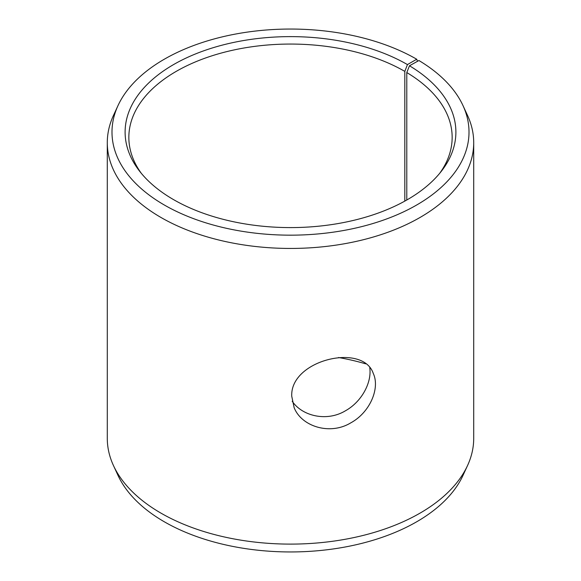 <?xml version="1.0" encoding="UTF-8"?>
<svg xmlns="http://www.w3.org/2000/svg" width="581" height="581" viewBox="0 0 581 581"><rect width="100%" height="100%" fill="white"/><g stroke="black" fill="none" stroke-linecap="round" stroke-linejoin="round"><path stroke-width="0.87" d="M338.527 357.518A165.389 95.487 180 0 1 365.631 363.822M407.448 64.585A165.389 95.487 180 0 0 196.712 53.459A165.389 95.487 180 0 0 139.52 171.09A165.389 95.487 180 0 0 290.5 227.592A165.389 95.487 180 0 0 441.48 171.09A165.389 95.487 180 0 0 409.474 65.776L418.908 60.518A178.505 103.055 180 0 1 462.992 105.582L467.538 115.445A183.211 105.778 180 0 1 473.711 142.665L473.711 438.335A183.211 105.778 180 0 1 467.538 465.555L462.992 475.418A178.505 103.055 180 0 1 290.5 551.95A178.505 103.055 180 0 1 118.008 475.418L113.462 465.555A183.211 105.778 180 0 1 107.289 438.335L107.289 142.665A183.211 105.778 180 0 1 113.462 115.445L118.008 105.582A178.505 103.055 180 0 1 244.173 32.58A178.505 103.055 180 0 1 416.722 59.233L407.448 64.585L404.812 71.39L404.812 201.12M467.538 465.555A183.211 105.778 180 0 1 290.5 544.106A183.211 105.778 180 0 1 113.462 465.555M462.992 105.582A178.505 103.055 180 0 1 290.5 235.167A178.505 103.055 180 0 1 118.008 105.582M417.514 61.295L416.722 59.233M473.711 142.665A183.211 105.778 180 0 1 290.5 248.443A183.211 105.778 180 0 1 107.289 142.665M409.474 65.776L406.787 72.552A161.656 93.33 180 0 1 452.156 137.385A161.656 93.33 180 0 1 439.715 173.291M141.285 173.291A161.656 93.33 180 0 1 128.844 137.385A161.656 93.33 180 0 1 228.638 51.164A161.656 93.33 180 0 1 404.812 71.39M406.787 72.552L406.787 200.009M292.192 401.246C302.534 416.483 327.205 421.828 345.434 410.789C361.927 401.638 371.949 382.24 369.748 367.715M291.749 396.271C289.912 360.075 362.907 342.529 373.285 373.467C380.177 388.195 370.061 412.423 350.713 422.895C329.921 435.503 301.517 426.512 294.139 407.651L291.749 396.271"/></g></svg>
